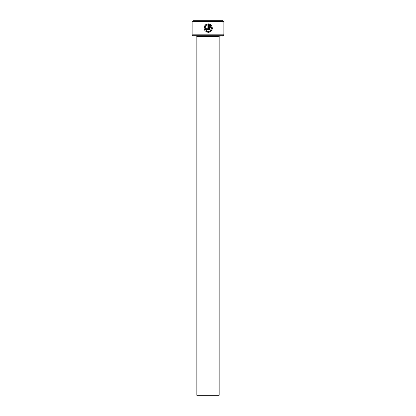 <?xml version="1.0" encoding="UTF-8"?>
<svg xmlns="http://www.w3.org/2000/svg" width="416" height="416" viewBox="0 0 416 416"><rect width="100%" height="100%" fill="white"/><g stroke="black" fill="none" stroke-linecap="round" stroke-linejoin="round"><path stroke-width="0.62" d="M204.88 28.709L205.535 26.026C204.194 28.933 205.083 30.748 208.203 31.47L207.277 31.34M207.241 31.33L206.762 31.148M210.834 24.794L208.624 23.894C213.798 24.138 213.382 32.588 208.203 32.313L209.742 32.027M212.217 29.39L212.415 28.304M212.191 26.712L211.401 25.34M206.934 24.965L206.133 25.428L206.934 24.965L206.934 28.517L206.513 28.938L206.092 28.517L206.513 28.938L206.092 28.517L205.249 28.517L206.513 29.78L207.782 28.517L207.412 29.406M223.912 34.84L222.976 35.776L193.024 35.776L192.088 34.84L223.912 34.84L223.912 21.736L192.088 21.736L193.024 20.8L222.976 20.8L223.912 21.736M219.232 395.2L196.768 395.2L196.768 36.712L219.232 36.712L219.232 395.2M195.832 35.776A0.936 0.936 0 0 1 196.768 36.712M220.168 35.776A0.936 0.936 0 0 0 219.232 36.712M207.028 32.146L208.203 32.313C204.251 31.377 203.164 29.078 204.932 25.423L205.535 26.026M208.203 31.47C211.786 31.678 212.857 26.109 209.466 24.965L209.466 29.78L208.624 29.78L208.624 23.894M206.133 25.428L205.53 24.825L207.782 23.894L207.782 28.517M192.088 34.84L192.088 21.736M206.58 24.196L205.53 24.825M204.932 25.423L204.324 26.426M204.318 26.442L204.032 28.772M209.466 24.965L211.515 28.746M211.474 28.922L209.986 30.961"/></g></svg>
